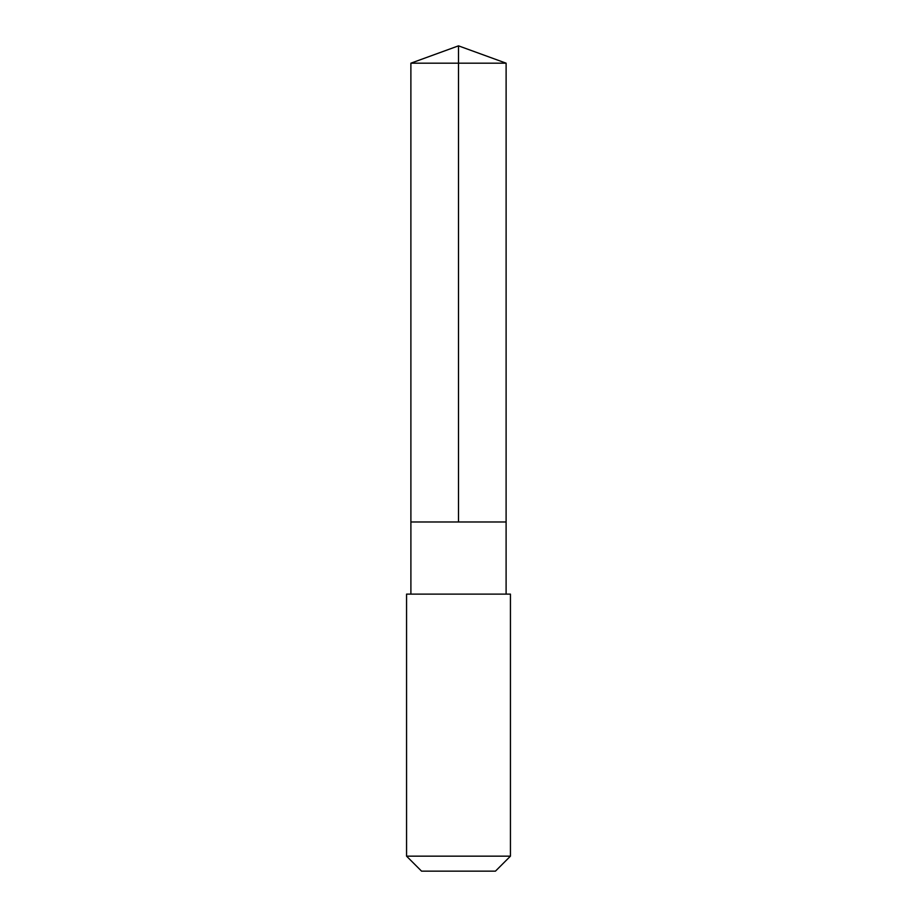 <?xml version="1.0" encoding="UTF-8"?>
<svg xmlns="http://www.w3.org/2000/svg" width="917" height="917" viewBox="0 0 917 917"><rect width="100%" height="100%" fill="white"/><g stroke="black" fill="none" stroke-linecap="round" stroke-linejoin="round"><path stroke-width="1.38" d="M410.896 521.979L506.104 521.979L506.115 63.181L410.885 63.181L410.896 521.979L506.104 521.979L506.104 594.124L410.896 594.124L410.896 521.979M476.015 594.124L406.563 594.124L406.563 856.157L510.437 856.157L510.437 594.124L476.015 594.124M510.437 856.157L495.444 871.15L421.556 871.15L406.563 856.157M458.5 521.979L458.5 45.85L410.885 63.181M458.5 45.85L506.115 63.181M410.896 594.124L406.563 594.124M506.104 594.124L510.437 594.124"/></g></svg>
